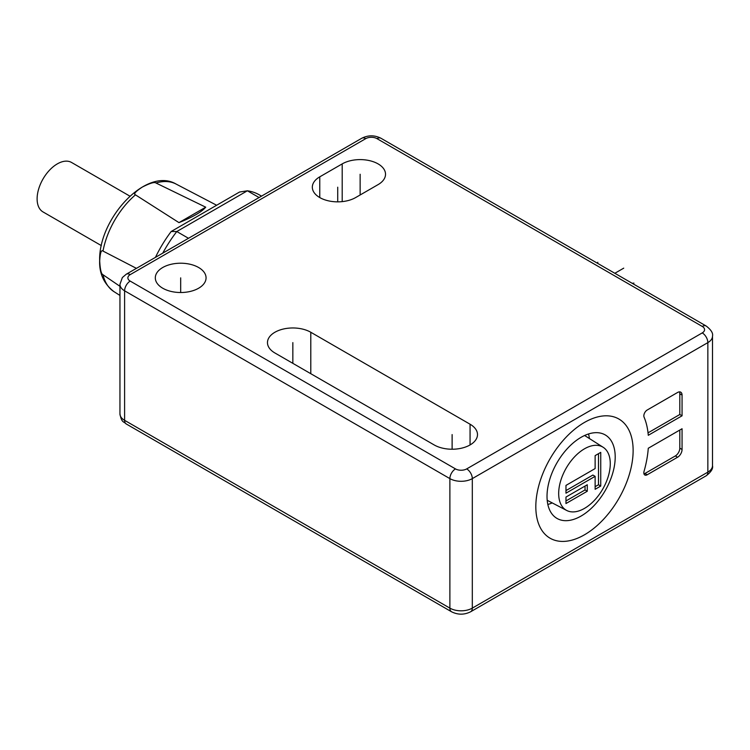 <?xml version="1.0" encoding="UTF-8"?>
<svg xmlns="http://www.w3.org/2000/svg" width="750" height="750" viewBox="0 0 750 750"><rect width="100%" height="100%" fill="white"/><g stroke="black" fill="none" stroke-linecap="round" stroke-linejoin="round"><path stroke-width="1.12" d="M155.456 257.362A88.884 51.319 -60 0 1 171.197 231.487L239.522 192.037L247.378 190.791A94.378 54.487 -60 0 1 259.275 194.831L261.525 196.125M188.494 238.294L176.794 231.534L247.378 190.791L259.078 197.541M633.131 450.516A68.812 39.731 120 0 0 584.475 422.428A68.812 39.731 120 0 0 535.819 506.709A68.812 39.731 -60 0 0 584.475 534.797A68.812 39.731 -60 0 0 633.131 450.516M682.059 415.8L648.272 435.3A90.572 52.294 120 0 0 644.072 417.131A4.763 2.747 -60 0 1 647.203 410.016L677.569 392.484A6.347 3.666 120 0 1 680.737 392.166A6.347 3.666 120 0 1 682.059 395.072L682.059 415.8L679.809 414.506L679.809 393.778A6.347 3.666 120 0 0 679.416 391.875M682.059 449.475A6.347 3.666 120 0 1 677.569 457.247L647.203 474.769A4.763 2.747 -60 0 1 644.822 475.012A4.763 2.747 -60 0 1 644.072 471.272A90.572 52.294 120 0 0 648.272 448.256L682.059 428.747L682.059 449.475L679.809 448.172L679.809 430.041M162.75 253.153A94.378 54.487 -60 0 1 176.794 231.534L171.197 231.487M162.741 288.225A25.378 14.653 0 0 0 190.397 291.403A25.378 14.653 0 0 0 206.062 277.866A25.378 14.653 0 0 0 198.628 267.506A25.378 14.653 0 0 0 170.972 264.328A25.378 14.653 0 0 0 155.306 277.866A25.378 14.653 0 0 0 162.741 288.225M434.175 444.938A25.378 14.653 0 0 0 461.831 448.116A25.378 14.653 0 0 0 477.497 434.578A25.378 14.653 0 0 0 470.062 424.219L310.791 332.259A25.378 14.653 0 0 0 283.134 329.081A25.378 14.653 0 0 0 267.469 342.619A25.378 14.653 0 0 0 274.903 352.978L434.175 444.938M378.094 184.612A25.378 14.653 0 0 0 385.528 174.253A25.378 14.653 0 0 0 369.853 160.716A25.378 14.653 0 0 0 342.197 163.894L319.762 176.841A25.378 14.653 0 0 0 312.328 187.2A25.378 14.653 0 0 0 328.003 200.738A25.378 14.653 0 0 0 355.659 197.559L378.094 184.612M136.425 268.359L103.003 251.072A62.128 35.869 -60 0 1 135.459 194.85L178.978 222.628C192.844 217.041 201.759 211.894 205.725 207.188L155.972 183A62.128 35.869 -60 0 1 176.016 184.022L216.647 205.247M135.459 194.85C133.312 194.091 135.6 191.494 142.331 187.059C150.066 183.141 154.612 181.781 155.972 183M119.953 295.444L113.906 291.6A62.128 35.869 -60 0 1 103.003 274.753C101.269 274.163 100.163 269.559 99.694 260.934C100.163 252.872 101.269 249.581 103.003 251.072M103.003 274.753L119.953 286.312M129.9 196.153L71.578 162.478A28.556 16.481 120 0 0 57.3 163.894A28.556 16.481 120 0 0 38.653 189.047A28.556 16.481 120 0 0 43.022 211.931L101.353 245.606M205.725 207.188L178.978 222.628M615.206 456.984A48.216 27.834 120 0 0 604.612 434.587A48.216 27.834 120 0 0 567.675 448.247A48.216 27.834 120 0 0 547.022 496.35A48.216 27.834 -60 0 0 556.416 518.072A48.216 27.834 -60 0 0 593.766 505.912A48.216 27.834 -60 0 0 615.206 456.984M589.397 438.534A46.997 27.131 120 0 0 588.534 433.959M552.225 502.913A46.997 27.131 -60 0 1 547.837 504.45M566.691 510.459A36.488 21.066 -60 0 0 594.637 500.119A36.488 21.066 -60 0 0 610.275 463.716A36.488 21.066 120 0 0 603.159 447.281A36.488 21.066 120 0 0 574.894 456.478A36.488 21.066 120 0 0 558.675 493.509A36.488 21.066 -60 0 0 566.691 510.459L547.2 500.287M595.125 476.344L595.125 489.3L600.741 486.056L600.741 452.381L595.125 455.625L595.125 468.572L565.969 485.409L565.969 493.181L595.125 476.344L592.884 475.05L565.969 490.594M587.278 484.763L565.969 497.072L565.969 503.541L587.278 491.241L587.278 484.763M600.741 486.056L598.491 484.763L598.491 453.684M595.125 486.703L598.491 484.763M587.278 491.241L585.037 489.947L585.037 486.056M565.969 500.953L585.037 489.947M648.038 432.844L679.809 414.506M643.978 473.859A4.763 2.747 120 0 0 645.009 473.447L675.328 455.944A6.347 3.666 120 0 0 679.809 448.172M452.119 449.231L452.119 434.578M180.684 292.519L180.684 277.866M337.716 201.853L337.716 187.2M360.141 194.972L360.141 174.253M292.847 363.347L292.847 342.619M614.841 273.281L623.728 268.153L614.841 273.281M597.816 262.256L597.506 263.278M632.175 283.294L633.947 283.116M706.209 475.772L470.663 611.756A7.931 4.575 -120 0 0 472.312 608.128A15.863 9.159 180 0 1 449.878 608.128L124.603 420.328A15.863 9.159 180 0 1 119.953 413.859C121.641 422.953 123.553 421.284 126.244 423.966A7.931 4.575 -60 0 1 124.603 420.328L124.603 290.812L449.878 478.612A15.863 9.159 0 0 0 472.312 478.612L472.312 608.128L707.85 472.134A15.863 9.159 180 0 0 712.5 465.666C713.241 468.581 711.15 471.947 706.209 475.772A7.931 4.575 -120 0 0 707.85 472.134L707.85 342.619A15.863 9.159 0 0 0 712.5 336.141C713.241 333.225 711.15 329.859 706.209 326.034L380.934 138.244C374.55 135.047 368.166 135.047 361.791 138.244L126.244 274.228L122.353 277.556L119.953 284.334A15.863 9.159 0 0 0 124.603 290.812A7.931 4.575 120 0 1 130.209 281.1L455.484 468.9A7.931 4.575 0 0 0 466.697 468.9L702.244 332.906A7.931 4.575 0 0 0 702.244 326.428L376.969 138.637A7.931 4.575 -60 0 1 380.934 138.244M470.663 611.756C464.288 614.953 457.903 614.953 451.519 611.756A7.931 4.575 -60 0 1 449.878 608.128L449.878 478.612A7.931 4.575 120 0 1 455.484 468.9M466.697 468.9A7.931 4.575 60 0 1 472.312 478.612L707.85 342.619A7.931 4.575 60 0 0 702.244 332.906M376.969 138.637A7.931 4.575 0 0 0 365.756 138.637L130.209 274.622A7.931 4.575 -120 0 0 126.244 274.228M365.756 138.637A7.931 4.575 -120 0 0 361.791 138.244M130.209 274.622A7.931 4.575 0 0 0 130.209 281.1M702.244 326.428A7.931 4.575 -60 0 1 706.209 326.034M470.062 424.219L470.062 444.938M310.791 332.259L310.791 373.706M342.197 163.894L342.197 201.628M319.762 176.841L319.762 197.559M682.059 395.072L679.809 393.778M677.569 457.247L675.328 455.944M647.203 474.769L644.963 473.475M451.519 611.756L126.244 423.966M119.953 284.334L119.953 413.859M712.5 336.141L712.5 465.666M176.016 184.022C146.363 166.575 98.541 218.625 99.656 260.494C99.169 273.497 103.922 283.866 113.906 291.6M603.159 447.281L584.606 435.487"/></g></svg>
